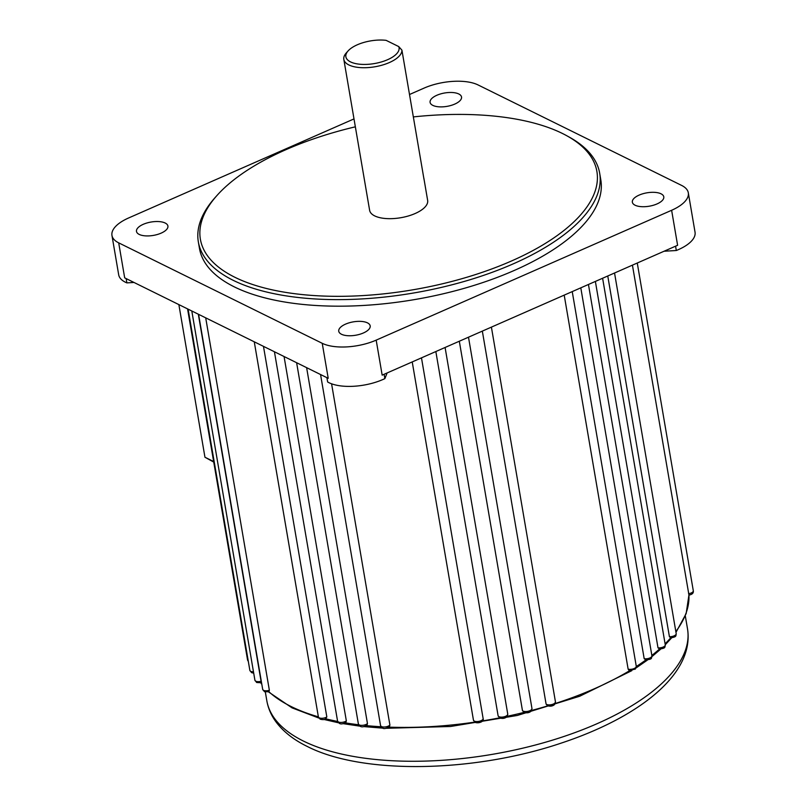 <?xml version="1.0" encoding="UTF-8"?>
<svg xmlns="http://www.w3.org/2000/svg" width="807" height="807" viewBox="0 0 807 807"><rect width="100%" height="100%" fill="white"/><g stroke="black" fill="none" stroke-linecap="round" stroke-linejoin="round"><path stroke-width="1.21" d="M355.352 126.82A201.125 85.633 -9.7 0 0 216.922 195.546A201.125 85.633 -9.7 0 0 234.948 277.315A201.125 85.633 -9.7 0 0 508.057 262.477A201.125 85.633 -9.7 0 0 566.786 135.747A201.125 85.633 -9.7 0 0 562.338 133.427A201.125 85.633 -9.7 0 0 413.335 116.914M566.786 135.747L569.207 137.079A203.586 86.682 170.3 0 1 599.682 173.253A203.586 86.682 170.3 0 1 465.72 281.018A203.586 86.682 170.3 0 1 233.324 280.382A203.586 86.682 170.3 0 1 198.34 241.858A203.586 86.682 170.3 0 1 215.076 197.614L216.922 195.546M198.34 241.858L199.46 248.425A203.586 86.682 -9.7 0 0 234.444 286.939A203.586 86.682 -9.7 0 0 466.839 287.574A203.586 86.682 -9.7 0 0 600.801 179.82L599.682 173.253M483.131 718.563L483.151 718.684C484.22 721.529 478.823 723.677 475.202 722.416L473.457 720.167A4.903 2.088 -9.7 0 0 474.294 721.095A4.903 2.088 -9.7 0 0 479.832 721.125A4.903 2.088 -9.7 0 0 483.131 718.563L421.476 357.854M389.892 724.989L389.529 726.471C386.17 728.66 383.769 729.135 382.326 727.894L380.571 725.634A4.903 2.088 -9.7 0 0 381.418 726.562A4.903 2.088 -9.7 0 0 385.928 726.845A4.903 2.088 -9.7 0 0 389.892 724.989L331.576 383.789M367.457 723.566L367.003 725.16C363.997 726.956 361.707 727.309 360.124 726.219L358.379 723.97A4.903 2.088 -9.7 0 0 359.216 724.898A4.903 2.088 -9.7 0 0 367.457 723.566L306.62 367.649M346.344 720.893L345.84 722.517C342.824 724.061 340.655 724.323 339.313 723.294L337.558 721.044A4.903 2.088 -9.7 0 0 338.395 721.972A4.903 2.088 -9.7 0 0 346.344 720.893L284.064 356.523M326.321 718.613C324.939 719.723 322.881 719.905 320.137 719.148L318.382 716.898A4.903 2.088 -9.7 0 0 319.219 717.827A4.903 2.088 -9.7 0 0 326.835 716.979L325.392 718.724M269.175 691.781L264.454 691.67L262.699 689.42A4.903 2.088 -9.7 0 0 263.536 690.348A4.903 2.088 -9.7 0 0 269.367 690.288L268.812 691.629M261.024 682.732L256.676 682.51L254.921 680.261A4.903 2.088 -9.7 0 0 255.769 681.189A4.903 2.088 -9.7 0 0 261.075 681.29L260.772 682.551M458.78 93.975A15.938 6.789 -9.7 0 0 440.582 93.925A15.938 6.789 -9.7 0 0 430.091 102.368A15.938 6.789 -9.7 0 0 432.834 105.384A15.938 6.789 -9.7 0 0 451.032 105.435A15.938 6.789 -9.7 0 0 461.523 96.991A15.938 6.789 -9.7 0 0 458.78 93.975M165.173 223.025A15.938 6.789 -9.7 0 0 146.975 222.974A15.938 6.789 -9.7 0 0 136.484 231.407A15.938 6.789 -9.7 0 0 139.218 234.423A15.938 6.789 -9.7 0 0 157.426 234.474A15.938 6.789 -9.7 0 0 167.917 226.041A15.938 6.789 -9.7 0 0 165.173 223.025M367.437 322.85A15.938 6.789 -9.7 0 0 349.239 322.8A15.938 6.789 -9.7 0 0 338.748 331.243A15.938 6.789 -9.7 0 0 341.482 334.259A15.938 6.789 -9.7 0 0 359.69 334.31A15.938 6.789 -9.7 0 0 370.181 325.867A15.938 6.789 -9.7 0 0 367.437 322.85M661.044 193.811A15.938 6.789 -9.7 0 0 642.846 193.761A15.938 6.789 -9.7 0 0 632.355 202.204A15.938 6.789 -9.7 0 0 635.099 205.22A15.938 6.789 -9.7 0 0 653.297 205.271A15.938 6.789 -9.7 0 0 663.788 196.827A15.938 6.789 -9.7 0 0 661.044 193.811M354.001 118.911L128.636 217.961A39.24 16.705 -9.7 0 0 111.961 235.432A39.24 16.705 -9.7 0 0 118.7 242.857L322.235 343.308A39.24 16.705 -9.7 0 0 376.183 340.13L671.626 210.284A39.24 16.705 -9.7 0 0 688.31 192.812A39.24 16.705 -9.7 0 0 681.562 185.388L478.037 84.927A39.24 16.705 -9.7 0 0 424.089 88.104L409.502 94.51M498.121 715.87A4.903 2.088 -9.7 0 0 498.928 716.666A4.903 2.088 -9.7 0 0 504.526 716.687A4.903 2.088 -9.7 0 0 507.754 714.084L506.816 716.828C504.95 718.401 502.62 718.795 499.836 717.988L498.121 715.87L435.841 351.539M522.442 710.513A4.903 2.088 -9.7 0 0 523.138 711.088A4.903 2.088 -9.7 0 0 528.736 711.108A4.903 2.088 -9.7 0 0 531.964 708.506L531.026 711.249C529.16 712.823 526.84 713.206 524.046 712.41L522.442 710.513L459.314 341.23M546.087 704.067A4.903 2.088 -9.7 0 0 546.621 704.43A4.903 2.088 -9.7 0 0 552.22 704.45A4.903 2.088 -9.7 0 0 555.448 701.848L554.51 704.592C552.644 706.165 550.324 706.559 547.539 705.752L546.087 704.067L482.334 331.112M473.437 720.066L412.226 361.919L473.457 720.167A4.903 2.088 -9.7 0 1 473.437 720.066M269.367 690.288L205.704 317.837M398.729 46.574L401.926 50.155A29.435 12.529 170.3 0 1 381.721 65.256A29.435 12.529 170.3 0 1 348.886 64.953A29.435 12.529 170.3 0 1 343.822 59.385A29.435 12.529 170.3 0 1 346.243 52.99L348.089 50.922A26.984 11.49 -9.7 0 0 369.223 64.227A26.984 11.49 -9.7 0 0 398.729 46.574L386.119 40.35A26.984 11.49 -9.7 0 0 348.089 50.922M343.822 59.385L369.626 210.324A29.435 12.529 -9.7 0 0 374.68 215.893A29.435 12.529 -9.7 0 0 408.281 215.994A29.435 12.529 -9.7 0 0 427.649 200.408L423.917 178.529A29.435 12.529 170.3 0 1 423.988 179.225L401.926 50.155M423.756 177.863A29.435 12.529 170.3 0 1 423.917 178.529M261.075 681.29L198.32 314.205M326.835 716.979L263.475 346.364M628.139 669.154A4.903 2.088 -9.7 0 0 633.535 668.771A4.903 2.088 -9.7 0 0 636.279 666.33L635.341 669.064L629.167 670.526L628.139 669.154L564.204 295.13M646.024 659.854L644.188 658.714L580.798 287.837M659.612 648.959L658.008 647.85L595.374 281.431M670.768 637.782L669.417 636.693L607.762 275.984M688.916 594.85L632.426 265.14M118.7 242.857L124.681 277.86L328.217 378.312L322.235 343.308M213.643 461.533L204.958 457.246L178.861 304.592M376.183 340.13L382.165 375.134L677.608 245.288L671.626 210.284M213.744 462.098L204.958 457.246M134.023 282.46L126.87 282.884A39.24 16.705 170.3 0 1 118.69 274.804L111.961 235.432M126.87 282.884L126.134 278.576M387.128 372.955L384.868 378.614A39.24 16.705 170.3 0 1 327.652 381.983L326.916 377.666M384.868 378.614L384.122 374.277M688.31 192.812L695.039 232.184A39.24 16.705 170.3 0 1 676.316 250.513L675.58 246.175M676.316 250.513L664.06 251.239M269.024 691.831A220.755 93.995 -9.7 0 0 291.145 706.539A220.755 93.995 -9.7 0 0 318.372 716.838M675.832 631.558A220.755 93.995 -9.7 0 0 688.926 595.082L686.152 613.613L675.973 632.365M665.089 643.804A220.755 93.995 -9.7 0 0 670.536 638.044M651.854 655.445A220.755 93.995 -9.7 0 0 659.299 649.232M636.309 666.511A220.755 93.995 -9.7 0 0 645.63 660.146M555.246 703.512A220.755 93.995 -9.7 0 0 629.692 670.637M531.631 710.442A220.755 93.995 -9.7 0 0 547.761 705.863M507.27 716.273A220.755 93.995 -9.7 0 0 524.025 712.399M482.475 720.923A220.755 93.995 -9.7 0 0 499.573 717.847M388.833 727.127A220.755 93.995 -9.7 0 0 474.708 722.124M366.408 725.624A220.755 93.995 -9.7 0 0 381.015 726.754M345.335 722.85A220.755 93.995 -9.7 0 0 358.631 724.767M325.897 718.845A220.755 93.995 -9.7 0 0 337.659 721.448M445.091 347.474L507.754 714.084A4.903 2.088 -9.7 0 0 507.704 713.913M253.711 673.139L251.613 672.665L249.857 670.415A4.903 2.088 -9.7 0 0 250.705 671.343A4.903 2.088 -9.7 0 0 253.479 671.797M303.493 741.098A213.391 90.858 -9.7 0 0 547.085 741.764A213.391 90.858 -9.7 0 0 687.503 628.814C694.706 673.502 639.679 717.201 560.885 743.217C473.396 772.713 362.404 774.791 307.134 746.394C293.778 739.868 283.459 731.767 276.155 722.094C271.283 715.537 268.176 708.415 266.824 700.728A213.391 90.858 -9.7 0 0 303.493 741.098M248.344 661.528L247.567 659.995A4.903 2.088 -9.7 0 0 248.223 660.812M260.923 682.762A220.755 93.995 -9.7 0 0 261.75 683.882M688.583 593.71A4.903 2.088 -9.7 0 0 693.304 590.795L637.268 263.011M669.417 636.693A4.903 2.088 -9.7 0 0 676.195 633.656L614.541 272.998M658.008 647.85A4.903 2.088 -9.7 0 0 663.011 647.113A4.903 2.088 -9.7 0 0 665.271 644.854L602.607 278.244M644.188 658.714A4.903 2.088 -9.7 0 0 649.413 658.149A4.903 2.088 -9.7 0 0 651.915 655.788L588.444 284.478M268.57 691.952L292.053 707.87L318.846 718.048M324.041 719.481L338.547 722.8M343.086 723.647L360.043 726.179M363.745 726.603L383.063 728.166M385.706 728.307L450.548 726.492L517.317 715.456L579.708 696.239L631.871 670.627M636.098 667.944L647.385 660.106M651.935 656.605L660.651 649.181M665.261 644.763L671.505 637.994M687.503 628.814L685.304 615.902M247.567 659.995L187.557 308.889M249.857 670.415L188.112 309.162M254.921 680.261L191.804 310.977M262.699 689.42L198.583 314.327M318.382 716.898L254.266 341.815M337.558 721.044L274.43 351.761M358.379 723.97L296.623 362.716M380.571 725.634L320.561 374.529M636.279 666.33L572.234 291.599M555.448 701.848L491.402 327.128M531.964 708.506L468.494 337.195M266.824 700.728L265.332 691.982M651.915 655.788C651.249 658.956 652.54 658.996 645.197 660.086M665.271 644.854C664.827 648.051 665.422 648.001 658.956 649.201M676.195 633.656C675.933 636.884 675.933 636.743 670.274 638.044M693.304 590.795C693.677 593.074 692.204 594.507 688.896 595.092M261.831 684.356L260.722 682.813"/></g></svg>
